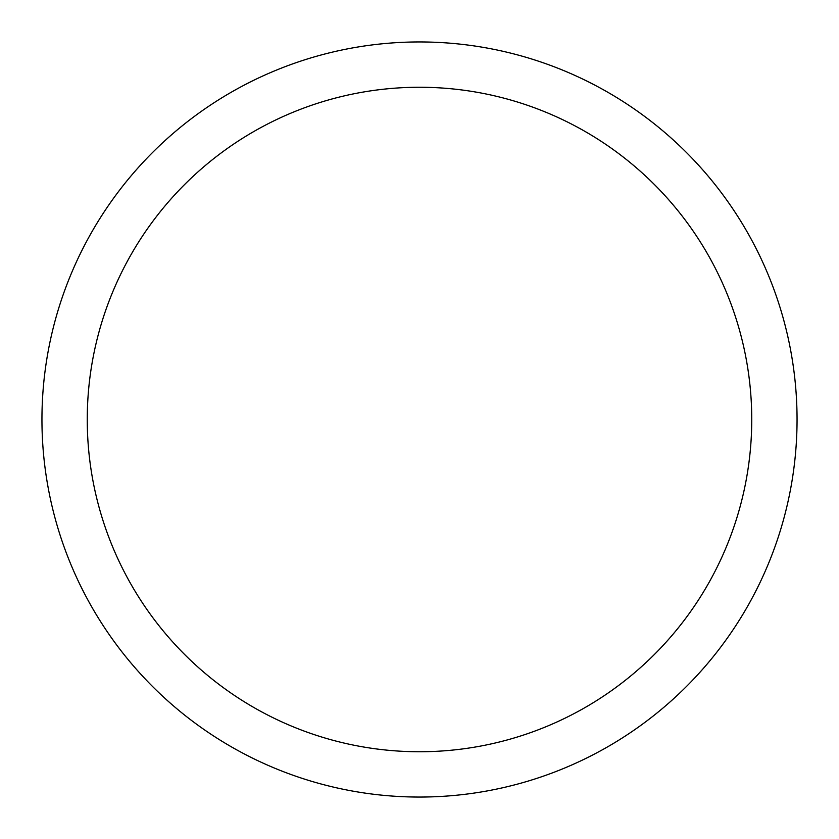 <?xml version="1.0" encoding="UTF-8"?>
<svg xmlns="http://www.w3.org/2000/svg" width="839" height="839" viewBox="0 0 839 839"><rect width="100%" height="100%" fill="white"/><g stroke="black" fill="none" stroke-linecap="round" stroke-linejoin="round"><path stroke-width="1.26" d="M751.744 419.5A332.244 332.244 0 0 0 419.5 87.256A332.244 332.244 0 0 0 87.256 419.5A332.244 332.244 0 0 0 419.5 751.744A332.244 332.244 0 0 0 751.744 419.5M41.95 419.5A377.55 377.55 0 0 1 419.5 41.95A377.55 377.55 0 0 1 797.05 419.5A377.55 377.55 0 0 1 419.5 797.05A377.55 377.55 0 0 1 41.95 419.5"/></g></svg>
